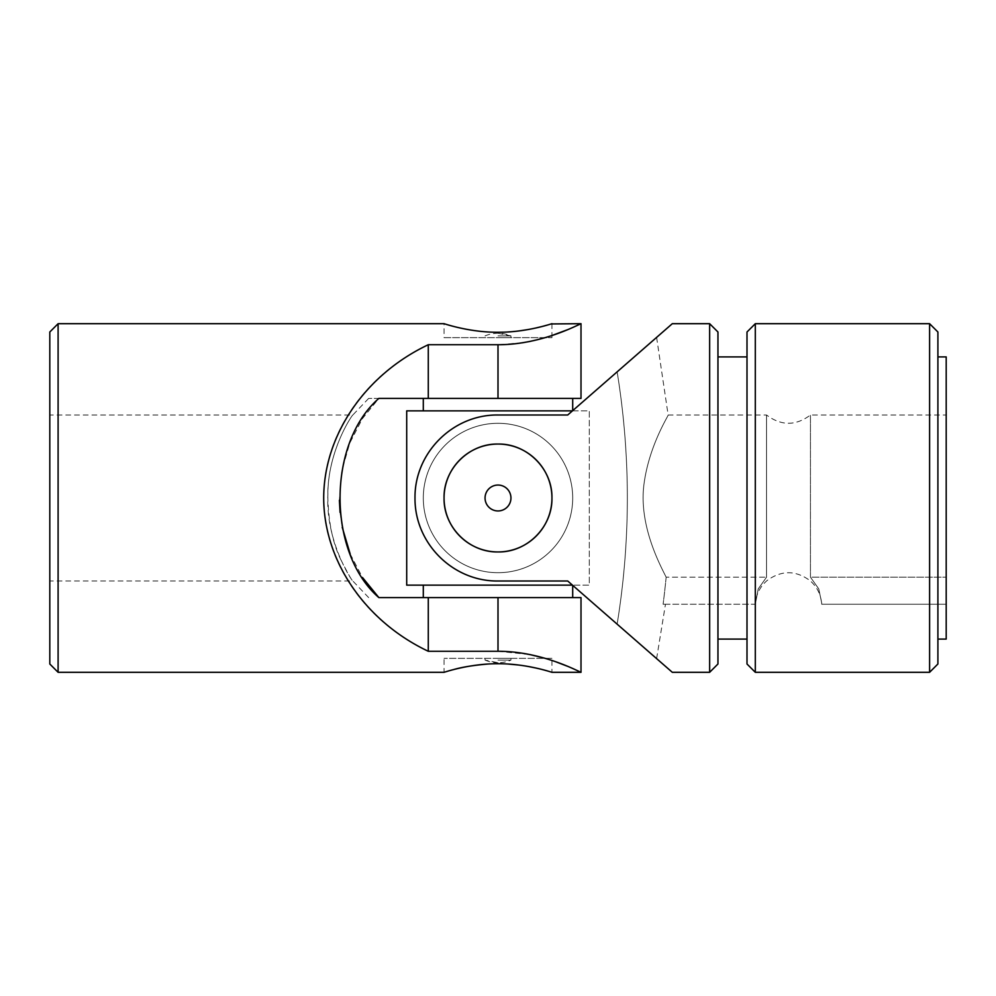 <?xml version="1.0" encoding="UTF-8"?>
<svg xmlns="http://www.w3.org/2000/svg" width="996" height="996" viewBox="0 0 996 996"><rect width="100%" height="100%" fill="white"/><g stroke="black" fill="none" stroke-linecap="round" stroke-linejoin="round"><path stroke-width="0.75" stroke-dasharray="4.98 3.74" d="M551.946 658.356L444.054 658.356L551.946 658.356L551.946 672.3L535.935 668.03M498 658.356L510.948 658.356L498 658.356M49.8 663.996L49.8 332.004M58.104 672.3L58.104 323.7M581.004 398.4L368.657 398.4L378.866 398.4L362.444 418.569L349.745 443.096L341.84 470.784L339.399 500.278M378.866 597.6L428.28 597.6L428.28 651.272C364.847 621.765 323.202 560.748 323.7 498C323.202 435.252 364.847 374.235 428.28 344.728L498 344.728L522.414 342.798M428.28 651.272L498 651.272L529.909 654.559M581.004 672.3L579.361 671.528M577.319 670.582L566.873 666.038M556.627 662.103L544.302 658.107M530.221 341.379L551.946 335.515M567.01 329.913L574.119 326.875M579.361 324.472L581.004 323.7M551.124 323.949L547.825 324.933M536.109 327.933L527.905 329.576M518.655 330.983L502.856 332.191M499.17 332.253C469.739 332.676 443.432 323.414 444.054 323.7L444.054 337.644L551.946 337.644L444.054 337.644M496.469 663.747L487.044 664.108M453.143 669.71L448.138 671.08M445.013 672.001L444.054 672.3L444.054 658.356M528.191 666.473L518.717 665.029M508.421 664.071L498 663.734M428.28 597.6L581.004 597.6M428.28 344.728L428.28 398.4M340.072 512.405L342.238 527.32M350.156 553.925L362.507 577.531M340.545 559.13C347.729 573.248 351.825 580.531 352.833 581.004C352.173 581.427 325.48 541.525 327.896 494.726C327.696 450.491 352.372 414.722 352.833 414.996C352.273 414.672 326.576 452.458 327.858 498C328.58 522.626 332.813 543.007 340.545 559.13M49.8 498L49.8 414.996L49.8 498M498 337.644L510.948 337.644L498 337.644M498 660.099L510.948 660.099L498 660.099M498 335.901L510.948 335.901L498 335.901M498 333.274L510.948 335.901A33.204 33.204 0 0 0 485.052 335.901L485.052 337.644M485.052 658.356L485.052 660.099L498 662.726A33.204 33.204 0 0 0 510.948 660.099L510.948 658.356M572.476 410.85L589.296 410.85L589.296 585.15L406.704 585.15L406.704 410.85L589.296 410.85L589.296 585.15L572.476 585.15M572.7 498A74.7 74.7 0 0 1 460.65 562.69A74.7 74.7 0 0 1 460.65 433.31A74.7 74.7 0 0 1 572.7 498A74.7 74.7 0 0 1 460.65 562.69A74.7 74.7 0 0 1 460.65 433.31A74.7 74.7 0 0 1 572.7 498A74.7 74.7 0 0 1 460.65 562.69A74.7 74.7 0 0 1 460.65 433.31A74.7 74.7 0 0 1 572.7 498A74.7 74.7 0 0 1 460.65 562.69A74.7 74.7 0 0 1 460.65 433.31A74.7 74.7 0 0 1 572.7 498M498 585.15L572.7 585.15L498 585.15M498 410.85L572.7 410.85L498 410.85M498 597.6L572.7 597.6L423.3 597.6L498 597.6L498 651.272M498 398.4L572.7 398.4L423.3 398.4L498 398.4L498 344.728M444.054 498A53.946 53.946 0 0 0 498 551.946A53.946 53.946 0 0 0 551.946 498A53.946 53.946 0 0 0 498 444.054A53.946 53.946 0 0 0 444.054 498M498 485.052A12.948 12.948 0 0 0 485.052 498A12.948 12.948 0 0 0 498 510.948A12.948 12.948 0 0 0 510.948 498A12.948 12.948 0 0 0 498 485.052A12.948 12.948 0 0 0 485.052 498A12.948 12.948 0 0 0 498 510.948A12.948 12.948 0 0 0 510.948 498A12.948 12.948 0 0 0 498 485.052M946.2 356.904L946.2 639.096M946.2 577.182L946.2 414.996L946.2 604.236L946.2 577.182L810.458 577.182L810.458 414.996L810.458 577.182L818.762 588.91L821.7 602.991L818.762 588.885L810.458 577.182L946.2 577.182M755.317 604.236L758.242 588.897L766.534 577.182L766.534 414.996L766.534 577.182L758.23 588.91L755.317 604.236L663.099 604.236C666.262 604.236 666.262 604.236 663.099 604.236C666.262 604.236 666.262 604.236 663.099 604.236L755.317 604.236C755.976 594.674 759.923 586.744 767.169 580.456C781.661 570.036 796.041 570.185 810.321 580.88C817.268 587.13 821.04 594.911 821.663 604.236M666.15 577.182A827.639 827.639 0 0 1 663.099 604.236A827.639 827.639 0 0 0 666.15 577.182L766.534 577.182L666.15 577.182C660.448 565.616 638.971 526.324 643.827 485.45C648.67 445.698 669.038 414.959 668.142 414.996C669.125 414.822 648.732 445.561 643.839 485.276C638.897 526.125 660.448 565.653 666.15 577.182C660.448 565.616 638.971 526.324 643.827 485.45C648.67 445.698 669.038 414.959 668.142 414.996C669.125 414.822 648.732 445.561 643.839 485.276C638.897 526.125 660.448 565.653 666.15 577.182M821.675 604.236L821.7 602.991L821.675 604.236L946.2 604.236L821.675 604.236L821.7 602.991L821.7 604.236M617.134 371.857C668.876 326.688 668.876 326.688 617.134 371.857C668.876 326.688 668.876 326.688 617.134 371.857L567.72 414.996L617.134 371.857A785.035 785.035 0 0 1 617.134 624.143C668.876 669.312 668.876 669.312 617.134 624.143C668.876 669.312 668.876 669.312 617.134 624.143A785.035 785.035 0 0 0 617.134 371.857M937.896 639.096L937.896 356.904L937.896 639.096M672.3 323.7L567.72 414.996L498 414.996A83.004 83.004 0 0 0 414.996 498A83.004 83.004 0 0 0 498 581.004A83.004 83.004 0 0 1 414.996 498A83.004 83.004 0 0 1 498 414.996C452.757 414.498 414.51 452.831 414.996 498.125C414.51 543.131 452.919 581.564 498 581.004L567.72 581.004L498 581.004L567.72 581.004L672.3 672.3M709.65 323.7L709.65 672.3M498 551.946C468.967 552.543 443.469 527.009 444.054 498.037C443.457 468.954 468.967 443.481 497.975 444.054C527.009 443.469 552.531 468.942 551.946 497.988C552.531 526.996 527.058 552.543 498 551.946M717.954 332.004L717.954 663.996M717.954 639.096L717.954 356.904L717.954 639.096M498 510.948A12.948 12.948 0 0 1 485.052 498A12.948 12.948 0 0 1 498 485.052A12.948 12.948 0 0 1 510.948 498A12.948 12.948 0 0 1 498 510.948M937.896 332.004L937.896 663.996M929.604 323.7L929.604 672.3M755.304 323.7L755.304 672.3M747 332.004L747 663.996M747 639.096L747 356.904L747 639.096M368.657 398.4L352.833 414.996L49.8 414.996M368.657 597.6L352.833 581.004L49.8 581.004M510.948 337.644L510.948 335.901M551.946 323.7L551.946 337.644M485.052 660.099A33.204 33.204 0 0 0 498 662.726M755.304 602.991L755.304 604.236L755.304 602.991M656.613 337.395L668.142 414.996L766.534 414.996C781.175 426.002 795.816 426.002 810.458 414.996L946.2 414.996M656.613 658.605L665.477 604.236"/><path stroke-width="1.49" d="M49.8 332.004L49.8 663.996L58.104 672.3L58.104 323.7L49.8 332.004M428.28 597.6L428.28 651.272L498 651.272C543.081 651.185 581.49 673.097 581.004 672.3C581.49 673.122 543.243 651.197 498 651.272L498 597.6L378.866 597.6C327.298 552.967 326.962 443.469 378.866 398.4L581.004 398.4L581.004 323.7L551.124 323.949M428.28 651.272C365.046 621.292 323.787 560.81 323.7 498C323.787 435.19 365.046 374.708 428.28 344.728L428.28 398.4M428.28 344.728L498 344.728C543.081 344.815 581.49 322.903 581.004 323.7C581.49 322.878 543.243 344.803 498 344.728L498 398.4M579.361 671.528L577.319 670.582M566.873 666.038L556.627 662.103M544.302 658.107L529.909 654.559M522.414 342.798L530.221 341.379M551.946 335.515L567.01 329.913M574.119 326.875L579.361 324.472M58.104 323.7L444.054 323.7C443.469 323.401 468.954 332.44 498 332.266C527.046 332.44 552.543 323.401 551.946 323.7M547.825 324.933L542.845 326.302M542.646 326.352L536.109 327.933M527.905 329.576L518.655 330.983M502.856 332.191L499.17 332.253M498 663.734L496.469 663.747M487.044 664.108C472.677 665.39 461.372 667.258 453.143 669.71M448.138 671.08L445.013 672.001M58.104 672.3L444.054 672.3C443.481 672.586 468.979 663.573 497.975 663.734C527.009 663.56 552.531 672.586 551.946 672.3L581.004 672.3L581.004 597.6L498 597.6M535.935 668.03L528.191 666.473M518.717 665.029L508.421 664.071M339.399 500.278L340.072 512.405M342.238 527.32L350.156 553.925M362.507 577.531L378.866 597.6M572.476 585.15L406.704 585.15L406.704 410.85L572.476 410.85M937.896 639.096L946.2 639.096L946.2 356.904L937.896 356.904M444.054 498A53.946 53.946 0 0 0 498 551.946A53.946 53.946 0 0 0 551.946 498A53.946 53.946 0 0 0 498 444.054C527.033 443.457 552.531 468.992 551.946 497.963C552.543 527.046 527.033 552.519 498.025 551.946C468.992 552.531 443.469 527.058 444.054 498.012C443.469 469.004 468.942 443.457 498 444.054A53.946 53.946 0 0 0 444.054 498M567.72 414.996L498 414.996C452.919 414.436 414.51 452.869 414.996 497.875C414.51 543.169 452.757 581.502 498 581.004L567.72 581.004L672.3 672.3L709.65 672.3L709.65 323.7L672.3 323.7L567.72 414.996M709.65 323.7L717.954 332.004L717.954 663.996L709.65 672.3M498 510.948A12.948 12.948 0 0 1 485.052 498A12.948 12.948 0 0 1 498 485.052A12.948 12.948 0 0 1 510.948 498A12.948 12.948 0 0 1 498 510.948M937.896 663.996L937.896 332.004L929.604 323.7L929.604 672.3L937.896 663.996M755.304 323.7L747 332.004L747 663.996L755.304 672.3L755.304 323.7L929.604 323.7M755.304 672.3L929.604 672.3M717.954 639.096L747 639.096M423.3 398.4L423.3 410.85M572.7 398.4L572.7 410.651M423.3 585.15L423.3 597.6M572.7 585.349L572.7 597.6M717.954 356.904L747 356.904"/></g></svg>
